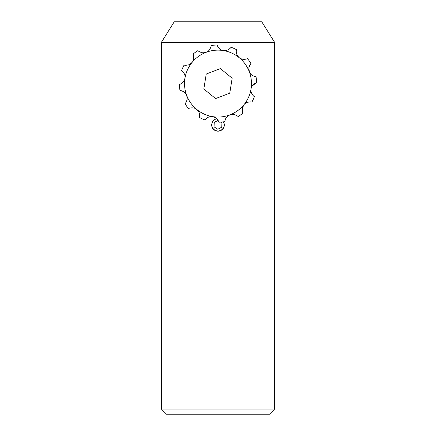 <?xml version="1.0" encoding="UTF-8"?>
<svg xmlns="http://www.w3.org/2000/svg" width="436" height="436" viewBox="0 0 436 436"><rect width="100%" height="100%" fill="white"/><g stroke="black" fill="none" stroke-linecap="round" stroke-linejoin="round"><path stroke-width="0.65" d="M223.695 121.797L224.436 124.794C224.055 128.707 221.908 130.849 218 131.231C214.087 130.849 211.945 128.702 211.564 124.794M161.353 42.401L174.226 21.8L261.774 21.8L274.647 42.401L274.647 409.05L161.353 409.05L161.353 42.401L274.647 42.401M161.353 409.05L166.503 414.2L269.497 414.2L274.647 409.05M211.569 124.522L213.057 120.668L216.572 118.516M232.72 114.385L229.886 114.886C233.527 113.038 238.405 116.45 238.051 116.608A38.624 38.624 0 0 0 242.994 113.038C242.558 112.837 242.329 111.289 242.302 108.401L243.937 104.754C246.166 101.337 252.09 101.839 251.866 102.16A38.624 38.624 0 0 0 254.368 96.601C254.292 96.988 249.97 92.89 251.043 88.949C251.261 84.878 256.646 82.355 256.613 82.736A38.624 38.624 0 0 0 255.997 76.676C256.123 77.047 250.335 75.662 249.294 71.711L250.814 74.185M205.492 119.295L204.996 119.96C204.615 119.884 208.702 115.562 212.648 116.635C216.73 116.859 219.243 122.249 218.856 122.205A38.624 38.624 0 0 0 224.922 121.59L225.003 120.87C225.254 118.467 226.878 116.472 229.886 114.886L227.963 115.949M242.868 106.493L242.302 108.401M255.959 82.949L252.057 86.186M250.814 63.754L249.397 65.967M249.381 65.994L248.972 67.291M248.836 69.82L249.294 71.711L248.885 67.733C249.828 65.002 250.531 63.602 251.011 63.547A38.624 38.624 0 0 0 247.446 58.604C247.741 58.865 242.035 60.56 239.157 57.656L241.713 59.04M231.004 47.23A38.624 38.624 0 0 1 236.563 49.726A38.624 38.624 0 0 0 231.004 47.23A38.624 38.624 0 0 1 236.563 49.726L236.416 50.434L236.563 49.726A38.624 38.624 0 0 0 231.004 47.23C231.391 47.306 227.292 51.628 223.352 50.554C219.281 50.331 216.757 44.952 217.144 44.984A38.624 38.624 0 0 0 211.079 45.6C211.449 45.475 210.07 51.263 206.114 52.304C202.473 54.151 197.595 50.739 197.949 50.587A38.624 38.624 0 0 0 193.006 54.151C193.268 53.857 194.963 59.558 192.063 62.441C189.829 65.863 183.899 65.346 184.134 65.035A38.624 38.624 0 0 0 181.632 70.588C181.714 70.207 186.03 74.294 184.957 78.24C184.739 82.322 179.343 84.84 179.387 84.453A38.624 38.624 0 0 0 180.003 90.514C179.883 90.148 185.665 91.527 186.706 95.479C188.559 99.125 185.147 104.002 184.989 103.643A38.624 38.624 0 0 0 188.554 108.586C188.265 108.33 193.965 106.629 196.843 109.534C200.266 111.769 199.748 117.693 199.437 117.464A38.624 38.624 0 0 0 204.996 119.96A38.624 38.624 0 0 1 199.437 117.464M203.28 52.805L206.114 52.304A33.474 33.474 0 0 0 212.648 116.635A33.474 33.474 0 0 0 239.157 57.656C236.803 55.209 235.892 52.8 236.416 50.434M193.333 54.92L193.006 54.151A38.624 38.624 0 0 1 197.949 50.587A38.624 38.624 0 0 0 193.006 54.151A38.624 38.624 0 0 1 197.949 50.587M189.856 64.294L192.063 62.441M184.134 65.035A38.624 38.624 0 0 0 181.632 70.588A38.624 38.624 0 0 1 184.134 65.035A38.624 38.624 0 0 0 181.632 70.588M183.976 80.949L184.957 78.24M180.831 90.617L180.003 90.514A38.624 38.624 0 0 1 179.387 84.453M187.213 98.318L186.706 95.479M189.317 108.259L188.554 108.586A38.624 38.624 0 0 1 184.989 103.643M198.696 111.741L196.843 109.534M215.357 117.622L212.648 116.635M225.003 120.87L224.922 121.59A38.624 38.624 0 0 1 218.856 122.205A38.624 38.624 0 0 0 224.922 121.59A38.624 38.624 0 0 1 218.856 122.205M242.492 111.747L242.994 113.038A38.624 38.624 0 0 1 238.051 116.608A38.624 38.624 0 0 0 242.994 113.038A38.624 38.624 0 0 1 238.051 116.608M251.866 102.16A38.624 38.624 0 0 0 254.368 96.601A38.624 38.624 0 0 1 251.866 102.16A38.624 38.624 0 0 0 254.368 96.601M256.613 82.736A38.624 38.624 0 0 0 255.997 76.676A38.624 38.624 0 0 1 256.613 82.736A38.624 38.624 0 0 0 255.997 76.676M248.885 67.733L248.825 69.744M251.011 63.547A38.624 38.624 0 0 0 247.446 58.604A38.624 38.624 0 0 1 251.011 63.547A38.624 38.624 0 0 0 247.446 58.604M236.694 54.059L237.653 56.015M237.762 56.173L239.157 57.656A33.474 33.474 0 0 0 223.352 50.554L226.257 50.472M220.425 68.626L206.25 74.011L203.825 88.977L215.575 98.563L229.75 93.179L232.175 78.213L220.425 68.626M210.98 46.429L211.079 45.6A38.624 38.624 0 0 1 217.144 44.984L217.798 46.608M216.801 118.728A6.18 6.18 0 0 0 217.738 130.964A6.18 6.18 0 0 0 223.428 121.835M218.093 120.385L214.234 122.402L214.049 126.854L217.809 129.247L221.766 127.181L221.951 122.729L220.97 122.102M223.352 50.554A33.474 33.474 0 0 0 206.114 52.304M217.144 44.984A38.624 38.624 0 0 0 211.079 45.6"/></g></svg>
